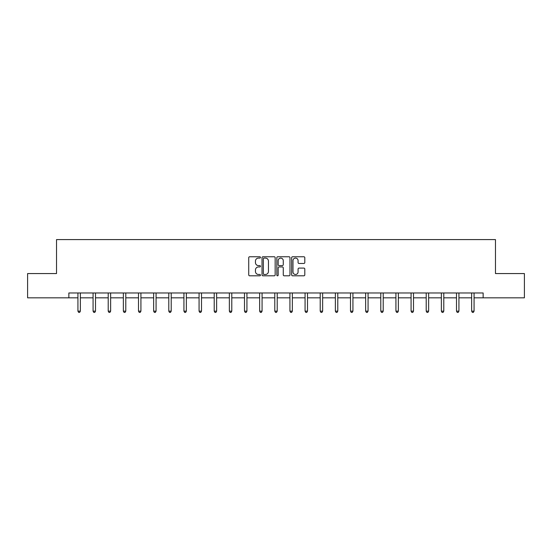 <?xml version="1.0" encoding="UTF-8"?>
<svg xmlns="http://www.w3.org/2000/svg" width="552" height="552" viewBox="0 0 552 552"><rect width="100%" height="100%" fill="white"/><g stroke="black" fill="none" stroke-linecap="round" stroke-linejoin="round"><path stroke-width="0.83" d="M260.468 257.425A0.669 0.669 0 0 0 259.806 256.756L249.677 256.756A0.952 0.952 0 0 0 248.724 257.708L248.724 274.861A0.952 0.952 0 0 0 249.677 275.814L259.806 275.814A0.669 0.669 0 0 0 260.468 275.144A0.669 0.669 0 0 0 259.806 274.475L258.495 274.475A3.05 3.05 0 0 1 255.445 271.425L255.445 269.997A3.05 3.05 0 0 1 258.495 266.947L259.806 266.947A0.669 0.669 0 0 0 260.468 266.285A0.669 0.669 0 0 0 259.806 265.615L258.495 265.615A3.05 3.05 0 0 1 255.445 262.566L255.445 261.137A3.05 3.05 0 0 1 258.495 258.088L259.806 258.088A0.669 0.669 0 0 0 260.468 257.425M303.848 263.47A0.952 0.952 0 0 0 304.801 262.517L304.801 257.708A0.952 0.952 0 0 0 303.848 256.756L292.601 256.756A0.952 0.952 0 0 0 291.649 257.708L291.649 274.861A0.952 0.952 0 0 0 292.601 275.814L303.848 275.814A0.952 0.952 0 0 0 304.801 274.861L304.801 269.045A0.952 0.952 0 0 0 303.848 268.093L299.032 268.093A0.952 0.952 0 0 0 298.08 269.045L298.08 271.929A2.546 2.546 0 0 1 295.534 274.475A2.546 2.546 0 0 1 292.981 271.929L292.981 260.641A2.546 2.546 0 0 1 295.534 258.088A2.546 2.546 0 0 1 298.08 260.641L298.08 262.517A0.952 0.952 0 0 0 299.032 263.47L303.848 263.47M68.855 297.832L27.6 297.832L27.6 273.564L56.525 273.564L56.525 239.589L495.475 239.589L495.475 273.564L524.4 273.564L524.4 297.832L483.145 297.832L483.145 292.974L68.855 292.974L68.855 297.832L77.929 297.832M275.165 257.708A0.952 0.952 0 0 0 274.213 256.756L262.973 256.756A0.952 0.952 0 0 0 262.021 257.708L262.021 274.861A0.952 0.952 0 0 0 262.973 275.814L274.213 275.814A0.952 0.952 0 0 0 275.165 274.861L275.165 257.708M277.787 256.756L289.027 256.756A0.952 0.952 0 0 1 289.979 257.708L289.979 274.861A0.952 0.952 0 0 1 289.027 275.814L284.218 275.814A0.952 0.952 0 0 1 283.266 274.861L283.266 267.906A0.952 0.952 0 0 0 282.313 266.947L279.119 266.947A0.952 0.952 0 0 0 278.167 267.906L278.167 275.144A0.669 0.669 0 0 1 277.497 275.814A0.669 0.669 0 0 1 276.835 275.144L276.835 257.708A0.952 0.952 0 0 1 277.787 256.756M80.357 297.832L93.074 297.832M95.503 297.832L108.213 297.832M110.641 297.832L123.358 297.832M125.787 297.832L138.504 297.832M140.926 297.832L153.642 297.832M156.071 297.832L168.788 297.832M171.217 297.832L183.933 297.832M186.355 297.832L199.072 297.832M201.501 297.832L214.217 297.832M216.639 297.832L229.356 297.832M231.785 297.832L244.501 297.832M246.93 297.832L259.647 297.832M262.069 297.832L274.786 297.832M277.214 297.832L289.931 297.832M292.353 297.832L305.07 297.832M307.498 297.832L320.215 297.832M322.644 297.832L335.361 297.832M337.783 297.832L350.499 297.832M352.928 297.832L365.645 297.832M368.067 297.832L380.783 297.832M383.212 297.832L395.929 297.832M398.358 297.832L411.074 297.832M413.496 297.832L426.213 297.832M428.642 297.832L441.358 297.832M443.787 297.832L456.497 297.832M458.926 297.832L471.643 297.832M474.071 297.832L483.145 297.832M264.022 258.088A0.669 0.669 0 0 0 263.352 258.757L263.352 273.813A0.669 0.669 0 0 0 264.022 274.475L265.402 274.475A3.05 3.05 0 0 0 268.451 271.425L268.451 261.137A3.05 3.05 0 0 0 265.402 258.088L264.022 258.088M283.266 260.689A2.546 2.546 0 0 0 280.72 258.136A2.546 2.546 0 0 0 278.167 260.689L278.167 264.663A0.952 0.952 0 0 0 279.119 265.615L282.313 265.615A0.952 0.952 0 0 0 283.266 264.663L283.266 260.689M80.482 292.974L80.426 293.119A0.973 0.973 0 0 0 80.357 293.485L80.357 311.149L77.929 311.149L77.929 293.485A0.973 0.973 0 0 0 77.86 293.119L77.804 292.974M80.357 311.149L79.626 312.411L78.66 312.411L77.929 311.149M95.627 292.974L95.572 293.119A0.973 0.973 0 0 0 95.503 293.485L95.503 311.149L93.074 311.149L93.074 293.485A0.973 0.973 0 0 0 93.005 293.119L92.943 292.974M95.503 311.149L94.771 312.411L93.799 312.411L93.074 311.149M110.773 292.974L110.71 293.119A0.973 0.973 0 0 0 110.641 293.485L110.641 311.149L108.213 311.149L108.213 293.485A0.973 0.973 0 0 0 108.144 293.119L108.088 292.974M110.641 311.149L109.917 312.411L108.944 312.411L108.213 311.149M125.911 292.974L125.856 293.119A0.973 0.973 0 0 0 125.787 293.485L125.787 311.149L123.358 311.149L123.358 293.485A0.973 0.973 0 0 0 123.289 293.119L123.234 292.974M125.787 311.149L125.056 312.411L124.09 312.411L123.358 311.149M141.057 292.974L141.001 293.119A0.973 0.973 0 0 0 140.926 293.485L140.926 311.149L138.504 311.149L138.504 293.485A0.973 0.973 0 0 0 138.435 293.119L138.373 292.974M140.926 311.149L140.201 312.411L139.228 312.411L138.504 311.149M156.195 292.974L156.14 293.119A0.973 0.973 0 0 0 156.071 293.485L156.071 311.149L153.642 311.149L153.642 293.485A0.973 0.973 0 0 0 153.573 293.119L153.518 292.974M156.071 311.149L155.34 312.411L154.374 312.411L153.642 311.149M171.341 292.974L171.286 293.119A0.973 0.973 0 0 0 171.217 293.485L171.217 311.149L168.788 311.149L168.788 293.485A0.973 0.973 0 0 0 168.719 293.119L168.657 292.974M171.217 311.149L170.485 312.411L169.512 312.411L168.788 311.149M186.486 292.974L186.424 293.119A0.973 0.973 0 0 0 186.355 293.485L186.355 311.149L183.933 311.149L183.933 293.485A0.973 0.973 0 0 0 183.857 293.119L183.802 292.974M186.355 311.149L185.631 312.411L184.658 312.411L183.933 311.149M201.625 292.974L201.57 293.119A0.973 0.973 0 0 0 201.501 293.485L201.501 311.149L199.072 311.149L199.072 293.485A0.973 0.973 0 0 0 199.003 293.119L198.948 292.974M201.501 311.149L200.769 312.411L199.803 312.411L199.072 311.149M216.77 292.974L216.715 293.119A0.973 0.973 0 0 0 216.639 293.485L216.639 311.149L214.217 311.149L214.217 293.485A0.973 0.973 0 0 0 214.148 293.119L214.086 292.974M216.639 311.149L215.915 312.411L214.942 312.411L214.217 311.149M231.916 292.974L231.854 293.119A0.973 0.973 0 0 0 231.785 293.485L231.785 311.149L229.356 311.149L229.356 293.485A0.973 0.973 0 0 0 229.287 293.119L229.232 292.974M231.785 311.149L231.06 312.411L230.087 312.411L229.356 311.149M247.054 292.974L246.999 293.119A0.973 0.973 0 0 0 246.93 293.485L246.93 311.149L244.501 311.149L244.501 293.485A0.973 0.973 0 0 0 244.432 293.119L244.37 292.974M246.93 311.149L246.199 312.411L245.226 312.411L244.501 311.149M262.2 292.974L262.138 293.119A0.973 0.973 0 0 0 262.069 293.485L262.069 311.149L259.647 311.149L259.647 293.485A0.973 0.973 0 0 0 259.571 293.119L259.516 292.974M262.069 311.149L261.344 312.411L260.371 312.411L259.647 311.149M277.339 292.974L277.283 293.119A0.973 0.973 0 0 0 277.214 293.485L277.214 311.149L274.786 311.149L274.786 293.485A0.973 0.973 0 0 0 274.717 293.119L274.661 292.974M277.214 311.149L276.483 312.411L275.517 312.411L274.786 311.149M292.484 292.974L292.429 293.119A0.973 0.973 0 0 0 292.353 293.485L292.353 311.149L289.931 311.149L289.931 293.485A0.973 0.973 0 0 0 289.862 293.119L289.8 292.974M292.353 311.149L291.628 312.411L290.656 312.411L289.931 311.149M307.63 292.974L307.567 293.119A0.973 0.973 0 0 0 307.498 293.485L307.498 311.149L305.07 311.149L305.07 293.485A0.973 0.973 0 0 0 305.001 293.119L304.945 292.974M307.498 311.149L306.774 312.411L305.801 312.411L305.07 311.149M322.768 292.974L322.713 293.119A0.973 0.973 0 0 0 322.644 293.485L322.644 311.149L320.215 311.149L320.215 293.485A0.973 0.973 0 0 0 320.146 293.119L320.084 292.974M322.644 311.149L321.913 312.411L320.94 312.411L320.215 311.149M337.914 292.974L337.852 293.119A0.973 0.973 0 0 0 337.783 293.485L337.783 311.149L335.361 311.149L335.361 293.485A0.973 0.973 0 0 0 335.285 293.119L335.23 292.974M337.783 311.149L337.058 312.411L336.085 312.411L335.361 311.149M353.052 292.974L352.997 293.119A0.973 0.973 0 0 0 352.928 293.485L352.928 311.149L350.499 311.149L350.499 293.485A0.973 0.973 0 0 0 350.43 293.119L350.375 292.974M352.928 311.149L352.197 312.411L351.231 312.411L350.499 311.149M368.198 292.974L368.143 293.119A0.973 0.973 0 0 0 368.067 293.485L368.067 311.149L365.645 311.149L365.645 293.485A0.973 0.973 0 0 0 365.576 293.119L365.514 292.974M368.067 311.149L367.342 312.411L366.369 312.411L365.645 311.149M383.343 292.974L383.281 293.119A0.973 0.973 0 0 0 383.212 293.485L383.212 311.149L380.783 311.149L380.783 293.485A0.973 0.973 0 0 0 380.714 293.119L380.659 292.974M383.212 311.149L382.488 312.411L381.515 312.411L380.783 311.149M398.482 292.974L398.427 293.119A0.973 0.973 0 0 0 398.358 293.485L398.358 311.149L395.929 311.149L395.929 293.485A0.973 0.973 0 0 0 395.86 293.119L395.805 292.974M398.358 311.149L397.626 312.411L396.66 312.411L395.929 311.149M413.627 292.974L413.565 293.119A0.973 0.973 0 0 0 413.496 293.485L413.496 311.149L411.074 311.149L411.074 293.485A0.973 0.973 0 0 0 410.998 293.119L410.943 292.974M413.496 311.149L412.772 312.411L411.799 312.411L411.074 311.149M428.766 292.974L428.711 293.119A0.973 0.973 0 0 0 428.642 293.485L428.642 311.149L426.213 311.149L426.213 293.485A0.973 0.973 0 0 0 426.144 293.119L426.089 292.974M428.642 311.149L427.91 312.411L426.944 312.411L426.213 311.149M443.911 292.974L443.856 293.119A0.973 0.973 0 0 0 443.787 293.485L443.787 311.149L441.358 311.149L441.358 293.485A0.973 0.973 0 0 0 441.289 293.119L441.227 292.974M443.787 311.149L443.056 312.411L442.083 312.411L441.358 311.149M459.057 292.974L458.995 293.119A0.973 0.973 0 0 0 458.926 293.485L458.926 311.149L456.497 311.149L456.497 293.485A0.973 0.973 0 0 0 456.428 293.119L456.373 292.974M458.926 311.149L458.201 312.411L457.228 312.411L456.497 311.149M474.196 292.974L474.14 293.119A0.973 0.973 0 0 0 474.071 293.485L474.071 311.149L471.643 311.149L471.643 293.485A0.973 0.973 0 0 0 471.574 293.119L471.518 292.974M474.071 311.149L473.34 312.411L472.374 312.411L471.643 311.149"/></g></svg>
